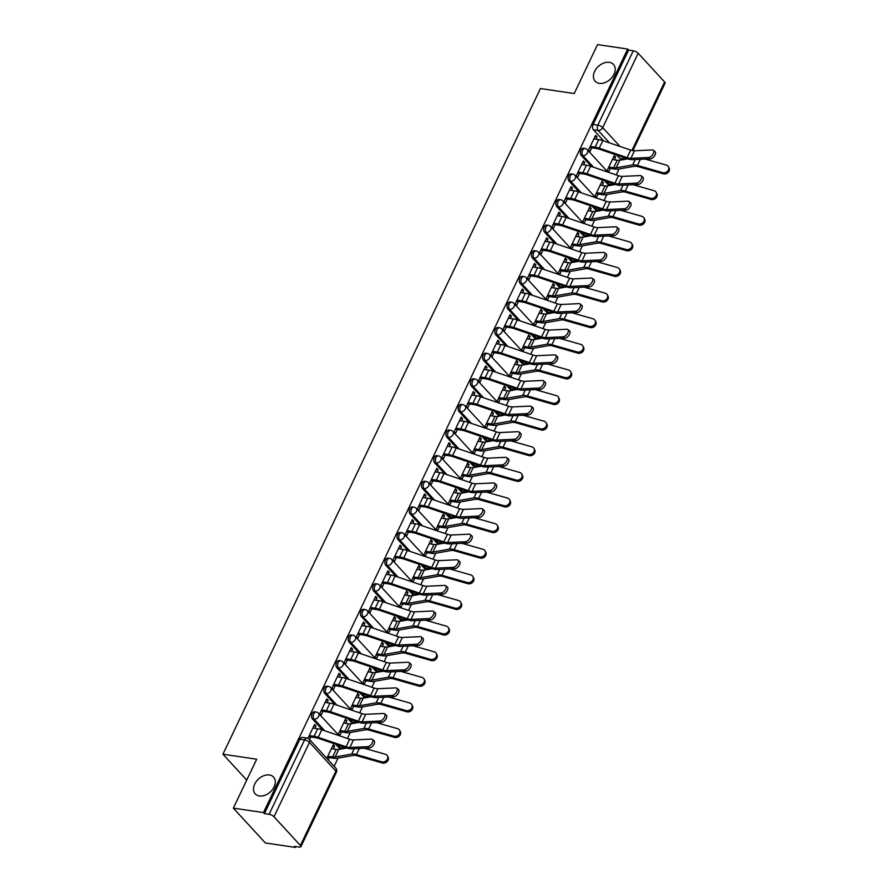 <?xml version="1.0" encoding="UTF-8"?>
<svg xmlns="http://www.w3.org/2000/svg" width="892" height="892" viewBox="0 0 892 892"><rect width="100%" height="100%" fill="white"/><g stroke="black" fill="none" stroke-linecap="round" stroke-linejoin="round"><path stroke-width="1.34" d="M269.429 774.97A12.432 8.764 137.4 0 1 273.565 777.066A12.432 8.764 137.4 0 1 272.495 789.554A12.432 8.764 137.4 0 1 259.405 795.987A12.432 8.764 137.4 0 1 255.257 793.902A12.432 8.764 137.4 0 1 256.339 781.403A12.432 8.764 137.4 0 1 269.429 774.97M609.336 62.34A12.432 8.764 137.4 0 1 613.473 64.425A12.432 8.764 137.4 0 1 612.403 76.924A12.432 8.764 137.4 0 1 599.312 83.357A12.432 8.764 137.4 0 1 595.165 81.261A12.432 8.764 137.4 0 1 596.246 68.773A12.432 8.764 137.4 0 1 609.336 62.34M314.542 711.794A3.891 2.397 98.4 0 0 312.111 713.6A3.891 2.397 98.4 0 0 312.412 718.919L314.073 719.164A3.891 2.397 -81.6 0 1 313.772 713.845A3.891 2.397 -81.6 0 1 316.214 712.039L314.542 711.794M326.762 686.171A3.891 2.397 98.4 0 0 324.331 687.988A3.891 2.397 98.4 0 0 324.621 693.307L326.294 693.552A3.891 2.397 -81.6 0 1 325.993 688.234A3.891 2.397 -81.6 0 1 328.423 686.416L326.762 686.171M338.982 660.559A3.891 2.397 98.4 0 0 336.54 662.377A3.891 2.397 98.4 0 0 336.841 667.684L338.514 667.93A3.891 2.397 -81.6 0 1 338.213 662.622A3.891 2.397 -81.6 0 1 340.644 660.805L338.982 660.559M351.192 634.948A3.891 2.397 98.4 0 0 348.761 636.754A3.891 2.397 98.4 0 0 349.062 642.073L350.723 642.318A3.891 2.397 -81.6 0 1 350.422 636.999A3.891 2.397 -81.6 0 1 352.864 635.193L351.192 634.948M363.412 609.325A3.891 2.397 98.4 0 0 360.981 611.143A3.891 2.397 98.4 0 0 361.282 616.461L362.944 616.707A3.891 2.397 -81.6 0 1 362.643 611.388A3.891 2.397 -81.6 0 1 365.084 609.571L363.412 609.325M375.632 583.714A3.891 2.397 98.4 0 0 373.202 585.531A3.891 2.397 98.4 0 0 373.503 590.838L375.164 591.084A3.891 2.397 -81.6 0 1 374.863 585.776A3.891 2.397 -81.6 0 1 377.294 583.959L375.632 583.714M387.853 558.102A3.891 2.397 98.4 0 0 385.411 559.908A3.891 2.397 98.4 0 0 385.712 565.227L387.384 565.472A3.891 2.397 -81.6 0 1 387.083 560.154A3.891 2.397 -81.6 0 1 389.514 558.347L387.853 558.102M400.073 532.479A3.891 2.397 98.4 0 0 397.631 534.297A3.891 2.397 98.4 0 0 397.932 539.615L399.605 539.861A3.891 2.397 -81.6 0 1 399.304 534.542A3.891 2.397 -81.6 0 1 401.735 532.725L400.073 532.479M412.282 506.868A3.891 2.397 98.4 0 0 409.852 508.685A3.891 2.397 98.4 0 0 410.153 513.993L411.814 514.238A3.891 2.397 -81.6 0 1 411.513 508.931A3.891 2.397 -81.6 0 1 413.955 507.113L412.282 506.868M424.503 481.245A3.891 2.397 98.4 0 0 422.072 483.063A3.891 2.397 98.4 0 0 422.373 488.381L424.035 488.626A3.891 2.397 -81.6 0 1 423.733 483.308A3.891 2.397 -81.6 0 1 426.175 481.502L424.503 481.245M436.723 455.634A3.891 2.397 98.4 0 0 434.293 457.451A3.891 2.397 98.4 0 0 434.582 462.77L436.255 463.015A3.891 2.397 -81.6 0 1 435.954 457.696A3.891 2.397 -81.6 0 1 438.385 455.879L436.723 455.634M448.944 430.022A3.891 2.397 98.4 0 0 446.502 431.839A3.891 2.397 98.4 0 0 446.803 437.147L448.475 437.392A3.891 2.397 -81.6 0 1 448.174 432.085A3.891 2.397 -81.6 0 1 450.605 430.267L448.944 430.022M461.153 404.399A3.891 2.397 98.4 0 0 458.722 406.217A3.891 2.397 98.4 0 0 459.023 411.535L460.685 411.781A3.891 2.397 -81.6 0 1 460.383 406.462A3.891 2.397 -81.6 0 1 462.825 404.656L461.153 404.399M473.373 378.788A3.891 2.397 98.4 0 0 470.943 380.605A3.891 2.397 98.4 0 0 471.244 385.913L472.905 386.169A3.891 2.397 -81.6 0 1 472.604 380.851A3.891 2.397 -81.6 0 1 475.046 379.033L473.373 378.788M485.594 353.176A3.891 2.397 98.4 0 0 483.163 354.994A3.891 2.397 98.4 0 0 483.464 360.301L485.125 360.546A3.891 2.397 -81.6 0 1 484.824 355.239A3.891 2.397 -81.6 0 1 487.255 353.422L485.594 353.176M497.814 327.554A3.891 2.397 98.4 0 0 495.372 329.371A3.891 2.397 98.4 0 0 495.673 334.69L497.346 334.935A3.891 2.397 -81.6 0 1 497.045 329.616A3.891 2.397 -81.6 0 1 499.475 327.799L497.814 327.554M510.034 301.942A3.891 2.397 98.4 0 0 507.593 303.759A3.891 2.397 98.4 0 0 507.894 309.067L509.566 309.323A3.891 2.397 -81.6 0 1 509.265 304.005A3.891 2.397 -81.6 0 1 511.696 302.187L510.034 301.942M522.244 276.33A3.891 2.397 98.4 0 0 519.813 278.148A3.891 2.397 98.4 0 0 520.114 283.455L521.775 283.701A3.891 2.397 -81.6 0 1 521.474 278.393A3.891 2.397 -81.6 0 1 523.916 276.576L522.244 276.33M534.464 250.708A3.891 2.397 98.4 0 0 532.033 252.525A3.891 2.397 98.4 0 0 532.334 257.844L533.996 258.089A3.891 2.397 -81.6 0 1 533.695 252.77A3.891 2.397 -81.6 0 1 536.125 250.953L534.464 250.708M546.684 225.096A3.891 2.397 98.4 0 0 544.254 226.914A3.891 2.397 98.4 0 0 544.544 232.221L546.216 232.466A3.891 2.397 -81.6 0 1 545.915 227.159A3.891 2.397 -81.6 0 1 548.346 225.341L546.684 225.096M558.905 199.485A3.891 2.397 98.4 0 0 556.463 201.291A3.891 2.397 98.4 0 0 556.764 206.609L558.437 206.855A3.891 2.397 -81.6 0 1 558.136 201.547A3.891 2.397 -81.6 0 1 560.566 199.73L558.905 199.485M571.114 173.862A3.891 2.397 98.4 0 0 568.683 175.679A3.891 2.397 98.4 0 0 568.985 180.998L570.646 181.243A3.891 2.397 -81.6 0 1 570.345 175.925A3.891 2.397 -81.6 0 1 572.787 174.107L571.114 173.862M583.335 148.25A3.891 2.397 98.4 0 0 580.904 150.068A3.891 2.397 98.4 0 0 581.205 155.375L582.866 155.621A3.891 2.397 -81.6 0 1 582.565 150.313A3.891 2.397 -81.6 0 1 585.007 148.496L583.335 148.25M233.347 808.141L256.695 759.203L222.933 754.219L540.44 88.542L574.203 93.537L597.54 44.6L627.667 49.049L263.475 812.59L233.347 808.141L265.37 842.951L295.497 847.4L295.888 846.586M334.166 766.328L338.079 758.111M347.445 738.476L350.3 732.499M359.666 712.853L362.52 706.888M371.886 687.241L374.729 681.265M384.106 661.63L386.95 655.653M396.327 636.007L399.17 630.042M408.536 610.396L411.39 604.419M420.756 584.784L423.611 578.808M432.977 559.161L435.82 553.196M445.197 533.55L448.04 527.573M457.406 507.938L460.261 501.962M469.627 482.316L472.481 476.35M481.847 456.704L484.69 450.728M494.068 431.092L496.911 425.116M506.288 405.47L509.131 399.505M518.497 379.858L521.352 373.882M530.718 354.247L533.572 348.27M542.938 328.624L545.781 322.659M555.159 303.012L558.002 297.036M567.368 277.39L570.222 271.424M579.588 251.778L582.443 245.802M591.809 226.167L594.652 220.19M604.029 200.544L606.872 194.579M616.249 174.932L619.093 168.956M295.497 847.4L294.561 846.385L299.255 847.077A3.891 1.371 -154.5 0 0 300.894 846.72A3.891 1.371 -154.5 0 0 300.414 845.493L274 816.771A3.891 1.371 -154.5 0 0 269.105 814.296L304.585 739.914A3.891 2.397 -81.6 0 1 307.015 738.097L302.321 737.405A3.891 2.397 -81.6 0 0 299.89 739.223L304.585 739.914A3.891 1.371 -154.5 0 1 309.479 742.389L274 816.771M263.475 812.59L264.411 813.604L269.105 814.296M624.021 159.523L620.832 159.044A3.891 2.397 -81.6 0 1 619.84 158.486L616.718 155.096M603.672 140.914L593.425 129.764L598.108 130.455A3.891 2.397 -81.6 0 1 597.818 125.148L633.298 50.766A3.891 1.371 25.5 0 1 638.181 53.241L664.607 81.964A3.891 1.371 25.5 0 1 665.086 83.19L632.907 150.648M633.298 50.766L628.604 50.063L627.667 49.049M595.878 139.174L596.971 136.866L595.577 135.35L588.53 150.124L589.924 151.651L591.764 147.793M614.387 159.802L615.647 157.17L614.242 155.643L607.196 170.428L608.6 171.944L610.284 168.421M602.167 185.413L603.427 182.782L601.442 182.492M603.427 182.782L602.022 181.266L594.975 196.039L596.38 197.567L598.064 194.032M583.658 164.786L584.762 162.489L582.777 162.199M584.762 162.489L583.357 160.961L576.31 175.746L577.715 177.263L579.555 173.405M589.958 211.036L591.206 208.405L589.222 208.104M591.206 208.405L589.813 206.877L582.755 221.662L584.16 223.178L585.843 219.644M571.438 190.409L572.541 188.1L570.557 187.811M572.541 188.1L571.136 186.584L564.09 201.358L565.495 202.885L567.334 199.028M577.737 236.648L578.986 234.016L577.001 233.726M578.986 234.016L577.592 232.5L570.545 247.274L571.939 248.79L573.623 245.267M559.228 216.02L560.321 213.723L558.336 213.422M560.321 213.723L558.927 212.196L551.869 226.969L553.274 228.497L555.114 224.639M565.517 262.259L566.777 259.628L564.792 259.338M566.777 259.628L565.372 258.111L558.325 272.885L559.719 274.413L561.403 270.878M547.008 241.632L548.101 239.335L546.116 239.045M548.101 239.335L546.707 237.807L539.66 252.592L541.054 254.108L542.894 250.251M553.296 287.882L554.556 285.25L552.572 284.949M554.556 285.25L553.152 283.723L546.105 298.508L547.51 300.024L549.193 296.501M534.787 267.254L535.891 264.946L533.895 264.656M535.891 264.946L534.486 263.43L527.44 278.204L528.833 279.731L530.673 275.873M541.087 313.493L542.336 310.862L540.351 310.572M542.336 310.862L540.942 309.346L533.884 324.119L535.289 325.636L536.973 322.112M522.567 292.866L523.671 290.569L521.686 290.268M523.671 290.569L522.266 289.041L515.219 303.815L516.624 305.343L518.464 301.485M528.867 339.105L530.116 336.474L528.131 336.184M530.116 336.474L528.722 334.957L521.675 349.731L523.069 351.258L524.752 347.724M510.358 318.477L511.45 316.181L509.466 315.891M511.45 316.181L510.046 314.653L502.999 329.438L504.404 330.954L506.243 327.096M516.646 364.728L517.906 362.096L515.91 361.795M517.906 362.096L516.501 360.569L509.455 375.354L510.848 376.87L512.532 373.347M498.137 344.1L499.23 341.792L497.245 341.502M499.23 341.792L497.836 340.276L490.79 355.049L492.183 356.577L494.023 352.719M504.426 390.339L505.686 387.708L503.701 387.418M505.686 387.708L504.281 386.191L497.234 400.965L498.639 402.482L500.323 398.958M485.917 369.712L487.01 367.415L485.025 367.114M487.01 367.415L485.616 365.887L478.569 380.661L479.963 382.189L481.803 378.331M492.206 415.951L493.466 413.319L491.481 413.029M493.466 413.319L492.061 411.803L485.014 426.577L486.419 428.104L488.102 424.57M473.697 395.323L474.8 393.026L472.816 392.736M474.8 393.026L473.396 391.499L466.349 406.284L467.754 407.8L469.593 403.942M479.996 441.573L481.245 438.942L479.26 438.641M481.245 438.942L479.851 437.415L472.793 452.199L474.198 453.716L475.882 450.192M461.476 420.946L462.58 418.638L460.595 418.348M462.58 418.638L461.175 417.122L454.128 431.895L455.533 433.423L457.373 429.565M467.776 467.185L469.025 464.554L467.04 464.264M469.025 464.554L467.631 463.037L460.584 477.811L461.978 479.338L463.662 475.804M449.267 446.558L450.36 444.261L448.375 443.96M450.36 444.261L448.966 442.733L441.908 457.507L443.313 459.034L445.153 455.176M455.556 492.797L456.815 490.165L454.831 489.875M456.815 490.165L455.411 488.649L448.364 503.423L449.758 504.95L451.441 501.416M437.047 472.169L438.139 469.872L436.155 469.582M438.139 469.872L436.745 468.345L429.699 483.13L431.092 484.646L432.932 480.788M443.335 518.419L444.595 515.788L442.61 515.498M444.595 515.788L443.19 514.26L436.143 529.045L437.548 530.562L439.232 527.038M424.826 497.792L425.93 495.484L423.934 495.194M425.93 495.484L424.525 493.967L417.478 508.741L418.872 510.269L420.712 506.411M431.126 544.031L432.375 541.399L430.39 541.11M432.375 541.399L430.981 539.883L423.923 554.657L425.328 556.184L427.012 552.65M412.606 523.403L413.71 521.106L411.725 520.805M413.71 521.106L412.305 519.579L405.258 534.364L406.663 535.88L408.503 532.022M418.905 569.642L420.154 567.022L418.17 566.721M420.154 567.022L418.761 565.495L411.714 580.268L413.108 581.796L414.791 578.261M400.397 549.015L401.489 546.718L399.505 546.428M401.489 546.718L400.084 545.19L393.038 559.975L394.442 561.492L396.282 557.634M406.685 595.265L407.945 592.634L405.949 592.344M407.945 592.634L406.54 591.106L399.493 605.891L400.887 607.407L402.571 603.884M388.176 574.638L389.269 572.329L387.284 572.04M389.269 572.329L387.875 570.813L380.828 585.587L382.222 587.114L384.062 583.257M394.465 620.877L395.725 618.245L393.74 617.955M395.725 618.245L394.32 616.729L387.273 631.503L388.678 633.03L390.362 629.496M375.956 600.249L377.048 597.952L375.064 597.651M377.048 597.952L375.655 596.425L368.608 611.21L370.002 612.726L371.841 608.868M382.255 646.488L383.504 643.868L381.52 643.567M383.504 643.868L382.099 642.34L375.053 657.114L376.457 658.642L378.141 655.107M363.735 625.861L364.839 623.564L362.854 623.274M364.839 623.564L363.434 622.047L356.387 636.821L357.792 638.337L359.632 634.48M370.035 672.111L371.284 669.479L369.299 669.19M371.284 669.479L369.89 667.952L362.832 682.737L364.237 684.253L365.921 680.73M351.515 651.483L352.619 649.175L350.634 648.885M352.619 649.175L351.214 647.659L344.167 662.433L345.572 663.96L347.412 660.102M357.815 697.722L359.063 695.091L357.079 694.801M359.063 695.091L357.67 693.575L350.623 708.348L352.017 709.876L353.7 706.341M339.306 677.095L340.398 674.798L338.414 674.497M340.398 674.798L339.005 673.27L331.947 688.055L333.352 689.572L335.191 685.714M345.594 723.334L346.854 720.714L344.87 720.413M346.854 720.714L345.449 719.186L338.402 733.96L339.796 735.487L341.48 731.953M327.085 702.706L328.178 700.41L326.193 700.12M328.178 700.41L326.784 698.893L319.737 713.667L321.131 715.183L322.971 711.325M333.374 748.957L334.634 746.325L332.649 746.035M334.634 746.325L333.229 744.798L326.784 758.312M314.865 728.329L315.969 726.021L313.973 725.731M315.969 726.021L314.564 724.505L307.952 738.364M338.826 747.641L340.488 747.886A3.891 2.397 -81.6 0 0 341.491 748.444L339.819 748.198A3.891 2.397 98.4 0 1 338.826 747.641L335.704 744.24M322.659 730.057L312.412 718.919M351.047 722.029L352.708 722.275A3.891 2.397 -81.6 0 0 353.7 722.832L352.039 722.587A3.891 2.397 98.4 0 1 351.047 722.029L347.925 718.629M334.879 704.446L324.621 693.307M363.256 696.407L364.928 696.652A3.891 2.397 -81.6 0 0 365.921 697.221L364.259 696.975A3.891 2.397 98.4 0 1 363.256 696.407L360.134 693.017M347.1 678.834L336.841 667.684M375.476 670.795L377.149 671.04A3.891 2.397 -81.6 0 0 378.141 671.598L376.48 671.353A3.891 2.397 98.4 0 1 375.476 670.795L372.354 667.394M359.309 653.212L349.062 642.073M387.697 645.184L389.358 645.429A3.891 2.397 -81.6 0 0 390.362 645.986L388.689 645.741A3.891 2.397 98.4 0 1 387.697 645.184L384.575 641.783M371.529 627.6L361.282 616.461M399.917 619.561L401.578 619.806A3.891 2.397 -81.6 0 0 402.582 620.375L400.909 620.13A3.891 2.397 98.4 0 1 399.917 619.561L396.795 616.171M383.75 601.988L373.503 590.838M412.126 593.949L413.799 594.195A3.891 2.397 -81.6 0 0 414.791 594.752L413.13 594.507A3.891 2.397 98.4 0 1 412.126 593.949L409.004 590.549M395.97 576.366L385.712 565.227M424.347 568.338L426.019 568.583A3.891 2.397 -81.6 0 0 427.012 569.141L425.35 568.895A3.891 2.397 98.4 0 1 424.347 568.338L421.225 564.937M408.179 550.754L397.932 539.615M436.567 542.715L438.228 542.96A3.891 2.397 -81.6 0 0 439.232 543.529L437.571 543.284A3.891 2.397 98.4 0 1 436.567 542.715L433.445 539.326M420.4 525.143L410.153 513.993M448.788 517.104L450.449 517.349A3.891 2.397 -81.6 0 0 451.452 517.906L449.78 517.661A3.891 2.397 98.4 0 1 448.788 517.104L445.666 513.703M432.62 499.52L422.373 488.381M461.008 491.492L462.669 491.737A3.891 2.397 -81.6 0 0 463.662 492.295L462 492.05A3.891 2.397 98.4 0 1 461.008 491.492L457.886 488.091M444.84 473.908L434.582 462.77M473.217 465.869L474.89 466.115A3.891 2.397 -81.6 0 0 475.882 466.683L474.221 466.427A3.891 2.397 98.4 0 1 473.217 465.869L470.095 462.48M457.061 448.297L446.803 437.147M485.438 440.258L487.11 440.503A3.891 2.397 -81.6 0 0 488.102 441.061L486.441 440.815A3.891 2.397 98.4 0 1 485.438 440.258L482.316 436.857M469.27 422.674L459.023 411.535M497.658 414.635L499.319 414.892A3.891 2.397 -81.6 0 0 500.323 415.449L498.65 415.204A3.891 2.397 98.4 0 1 497.658 414.635L494.536 411.245M481.49 397.063L471.244 385.913M509.878 389.023L511.54 389.269A3.891 2.397 -81.6 0 0 512.543 389.837L510.871 389.581A3.891 2.397 98.4 0 1 509.878 389.023L506.756 385.634M493.711 371.451L483.464 360.301M522.088 363.412L523.76 363.657A3.891 2.397 -81.6 0 0 524.752 364.215L523.091 363.969A3.891 2.397 98.4 0 1 522.088 363.412L518.966 360.011M505.931 345.828L495.673 334.69M534.308 337.789L535.981 338.046A3.891 2.397 -81.6 0 0 536.973 338.603L535.312 338.358A3.891 2.397 98.4 0 1 534.308 337.789L531.186 334.4M518.14 320.217L507.894 309.067M546.528 312.178L548.19 312.423A3.891 2.397 -81.6 0 0 549.193 312.981L547.532 312.735A3.891 2.397 98.4 0 1 546.528 312.178L543.406 308.788M530.361 294.605L520.114 283.455M558.749 286.566L560.41 286.811A3.891 2.397 -81.6 0 0 561.414 287.369L559.741 287.124A3.891 2.397 98.4 0 1 558.749 286.566L555.627 283.165M542.581 268.983L532.334 257.844M570.969 260.943L572.631 261.189A3.891 2.397 -81.6 0 0 573.623 261.757L571.962 261.512A3.891 2.397 98.4 0 1 570.969 260.943L567.847 257.554M554.802 243.371L544.544 232.221M583.178 235.332L584.851 235.577A3.891 2.397 -81.6 0 0 585.843 236.135L584.182 235.889A3.891 2.397 98.4 0 1 583.178 235.332L580.056 231.942M567.022 217.76L556.764 206.609M595.399 209.72L597.06 209.966A3.891 2.397 -81.6 0 0 598.064 210.523L596.402 210.278A3.891 2.397 98.4 0 1 595.399 209.72L592.277 206.32M579.231 192.137L568.985 180.998M607.619 184.098L609.281 184.343A3.891 2.397 -81.6 0 0 610.284 184.912L608.612 184.666A3.891 2.397 98.4 0 1 607.619 184.098L604.497 180.708M591.452 166.525L581.205 155.375M246.727 780.087L222.933 754.219M615.647 157.17L613.663 156.88M596.971 136.866L594.986 136.576M328.189 759.839L329.271 757.576M264.411 813.604L299.89 739.223M628.604 50.063L593.124 124.445A3.891 2.397 98.4 0 0 593.425 129.764M309.524 739.535L310.75 736.948M648.763 157.494A4.471 2.297 -51.5 0 0 652.911 154.394A4.471 2.297 -51.5 0 0 653.357 150.224A4.471 2.297 -51.5 0 0 652.364 149.945L634.491 150.77L630.889 158.319L648.763 157.494L650.458 158.843A4.471 2.297 128.5 0 0 654.605 155.743A4.471 2.297 128.5 0 0 655.051 151.573L653.357 150.224M589.779 147.492L596.324 148.462A9.712 3.412 25.5 0 1 599.591 149.276L627.466 158.743A9.712 3.412 -154.5 0 0 632.584 159.668L650.458 158.843M590.292 146.433L595.12 147.147A12.243 4.304 25.5 0 1 599.223 148.172L627.109 157.628A7.192 2.531 -154.5 0 0 630.889 158.319M593.894 138.884L598.722 139.598A12.243 4.304 25.5 0 1 602.825 140.624L630.711 150.079A7.192 2.531 -154.5 0 0 634.491 150.77M668.42 166.748L669.067 167.941A4.471 3.769 151.7 0 1 668.186 172.424A4.471 3.769 151.7 0 1 663.336 173.828L662.689 172.635A4.471 3.769 -28.3 0 0 667.539 171.231A4.471 3.769 -28.3 0 0 668.42 166.748A4.471 3.769 -28.3 0 0 666.291 165.087L645.239 159.088M608.801 167.06L613.629 167.774A9.712 3.412 -154.5 0 0 616.171 167.819L632.696 164.92A9.712 3.412 25.5 0 1 637.434 165.444L662.689 172.635M612.403 159.512L617.231 160.214A9.712 3.412 -154.5 0 0 619.773 160.259L627.812 158.854M608.288 168.12L614.844 169.09A12.243 4.304 -154.5 0 0 618.044 169.145L634.569 166.246A7.192 2.531 25.5 0 1 638.07 166.637L663.336 173.828M636.553 183.116A4.471 2.297 -51.5 0 0 640.69 180.006A4.471 2.297 -51.5 0 0 641.136 175.835A4.471 2.297 -51.5 0 0 640.155 175.557L622.27 176.382L618.669 183.942L636.553 183.116L638.248 184.466A4.471 2.297 128.5 0 0 642.385 181.355A4.471 2.297 128.5 0 0 642.831 177.185L641.136 175.835M577.559 173.115L584.115 174.085A9.712 3.412 25.5 0 1 587.371 174.899L615.257 184.354A9.712 3.412 -154.5 0 0 620.364 185.291L638.248 184.466M578.072 172.044L582.9 172.758A12.243 4.304 25.5 0 1 587.003 173.795L614.889 183.25A7.192 2.531 -154.5 0 0 618.669 183.942M581.673 164.496L586.501 165.21A12.243 4.304 25.5 0 1 590.604 166.235L618.49 175.691A7.192 2.531 -154.5 0 0 622.27 176.382M624.333 208.728A4.471 2.297 -51.5 0 0 628.47 205.617A4.471 2.297 -51.5 0 0 628.916 201.458A4.471 2.297 -51.5 0 0 627.935 201.179L610.05 202.005L606.448 209.553L624.333 208.728L626.028 210.077A4.471 2.297 128.5 0 0 630.165 206.966A4.471 2.297 128.5 0 0 630.611 202.807L628.916 201.458M565.35 198.726L571.895 199.696A9.712 3.412 25.5 0 1 575.15 200.51L603.037 209.966A9.712 3.412 -154.5 0 0 608.143 210.902L626.028 210.077M565.851 197.667L570.679 198.381A12.243 4.304 25.5 0 1 574.783 199.407L602.669 208.862A7.192 2.531 -154.5 0 0 606.448 209.553M569.453 190.107L574.281 190.821A12.243 4.304 25.5 0 1 578.384 191.847L606.27 201.313A7.192 2.531 -154.5 0 0 610.05 202.005M656.2 192.36L656.846 193.553A4.471 3.769 151.7 0 1 655.966 198.046A4.471 3.769 151.7 0 1 651.115 199.451L650.469 198.258A4.471 3.769 -28.3 0 0 655.319 196.853A4.471 3.769 -28.3 0 0 656.2 192.36A4.471 3.769 -28.3 0 0 654.07 190.698L633.019 184.7M596.581 192.672L601.409 193.386A9.712 3.412 -154.5 0 0 603.951 193.43L620.475 190.531A9.712 3.412 25.5 0 1 625.214 191.055L650.469 198.258M600.182 185.123L605.01 185.837A9.712 3.412 -154.5 0 0 607.552 185.882L615.591 184.466M596.079 193.742L602.624 194.712A12.243 4.304 -154.5 0 0 605.824 194.757L622.348 191.869A7.192 2.531 25.5 0 1 625.861 192.248L651.115 199.451M643.991 217.971L644.626 219.164A4.471 3.769 151.7 0 1 643.745 223.658A4.471 3.769 151.7 0 1 638.895 225.063L638.248 223.87A4.471 3.769 -28.3 0 0 643.11 222.465A4.471 3.769 -28.3 0 0 643.991 217.971A4.471 3.769 -28.3 0 0 641.85 216.321L620.81 210.322M584.36 218.295L589.188 219.008A9.712 3.412 -154.5 0 0 591.731 219.042L608.255 216.154A9.712 3.412 25.5 0 1 612.994 216.678L638.248 223.87M587.973 210.735L592.79 211.449A9.712 3.412 -154.5 0 0 595.343 211.493L603.371 210.088M583.859 219.354L590.404 220.324A12.243 4.304 -154.5 0 0 593.615 220.38L610.128 217.481A7.192 2.531 25.5 0 1 613.64 217.871L638.895 225.063M612.113 234.351A4.471 2.297 -51.5 0 0 616.261 231.24A4.471 2.297 -51.5 0 0 616.695 227.07A4.471 2.297 -51.5 0 0 615.714 226.791L597.83 227.616L594.228 235.165L612.113 234.351L613.808 235.7A4.471 2.297 128.5 0 0 617.955 232.589A4.471 2.297 128.5 0 0 618.39 228.419L616.695 227.07M553.129 224.349L559.674 225.308A9.712 3.412 25.5 0 1 562.93 226.133L590.816 235.588A9.712 3.412 -154.5 0 0 595.923 236.514L613.808 235.7M553.631 223.279L558.459 223.992A12.243 4.304 25.5 0 1 562.562 225.018L590.448 234.484A7.192 2.531 -154.5 0 0 594.228 235.165M557.244 215.73L562.06 216.444A12.243 4.304 25.5 0 1 566.164 217.47L594.05 226.925A7.192 2.531 -154.5 0 0 597.83 227.616M599.892 259.962A4.471 2.297 -51.5 0 0 604.04 256.851A4.471 2.297 -51.5 0 0 604.475 252.681A4.471 2.297 -51.5 0 0 603.494 252.403L585.62 253.228L582.019 260.787L599.892 259.962L601.587 261.311A4.471 2.297 128.5 0 0 605.735 258.201A4.471 2.297 128.5 0 0 606.17 254.03L604.475 252.681M540.909 249.961L547.454 250.931A9.712 3.412 25.5 0 1 550.71 251.745L578.596 261.2A9.712 3.412 -154.5 0 0 583.714 262.137L601.587 261.311M541.422 248.89L546.238 249.604A12.243 4.304 25.5 0 1 550.353 250.641L578.228 260.096A7.192 2.531 -154.5 0 0 582.019 260.787M545.023 241.342L549.851 242.055A12.243 4.304 25.5 0 1 553.954 243.081L581.84 252.536A7.192 2.531 -154.5 0 0 585.62 253.228M587.672 285.574A4.471 2.297 -51.5 0 0 591.82 282.463A4.471 2.297 -51.5 0 0 592.266 278.304A4.471 2.297 -51.5 0 0 591.284 278.025L573.4 278.85L569.798 286.399L587.672 285.574L589.367 286.923A4.471 2.297 128.5 0 0 593.514 283.812A4.471 2.297 128.5 0 0 593.961 279.653L592.266 278.304M528.688 275.572L535.233 276.542A9.712 3.412 25.5 0 1 538.5 277.356L566.387 286.811A9.712 3.412 -154.5 0 0 571.493 287.748L589.367 286.923M529.201 274.513L534.029 275.227A12.243 4.304 25.5 0 1 538.132 276.252L566.019 285.708A7.192 2.531 -154.5 0 0 569.798 286.399M532.803 266.953L537.631 267.667A12.243 4.304 25.5 0 1 541.734 268.693L569.62 278.159A7.192 2.531 -154.5 0 0 573.4 278.85M631.77 243.594L632.417 244.787A4.471 3.769 151.7 0 1 631.525 249.269A4.471 3.769 151.7 0 1 626.675 250.685L626.028 249.481A4.471 3.769 -28.3 0 0 630.889 248.076A4.471 3.769 -28.3 0 0 631.77 243.594A4.471 3.769 -28.3 0 0 629.641 241.933L608.589 235.934M572.151 243.906L576.968 244.62A9.712 3.412 -154.5 0 0 579.521 244.664L596.046 241.765A9.712 3.412 25.5 0 1 600.773 242.29L626.028 249.481M575.753 236.358L580.581 237.071A9.712 3.412 -154.5 0 0 583.123 237.105L591.162 235.7M571.638 244.977L578.183 245.936A12.243 4.304 -154.5 0 0 581.394 245.991L597.919 243.092A7.192 2.531 25.5 0 1 601.42 243.483L626.675 250.685M619.55 269.206L620.196 270.399A4.471 3.769 151.7 0 1 619.316 274.892A4.471 3.769 151.7 0 1 614.454 276.297L613.819 275.104A4.471 3.769 -28.3 0 0 618.669 273.699A4.471 3.769 -28.3 0 0 619.55 269.206A4.471 3.769 -28.3 0 0 617.42 267.544L596.369 261.546M559.931 269.518L564.759 270.231A9.712 3.412 -154.5 0 0 567.301 270.276L583.825 267.377A9.712 3.412 25.5 0 1 588.564 267.901L613.819 275.104M563.532 261.969L568.36 262.683A9.712 3.412 -154.5 0 0 570.902 262.727L578.941 261.311M559.418 270.588L565.963 271.558A12.243 4.304 -154.5 0 0 569.174 271.603L585.698 268.715A7.192 2.531 25.5 0 1 589.199 269.094L614.454 276.297M607.329 294.817L607.976 296.01A4.471 3.769 151.7 0 1 607.095 300.504A4.471 3.769 151.7 0 1 602.245 301.909L601.598 300.715A4.471 3.769 -28.3 0 0 606.448 299.311A4.471 3.769 -28.3 0 0 607.329 294.817A4.471 3.769 -28.3 0 0 605.2 293.167L584.149 287.168M547.71 295.14L552.538 295.854A9.712 3.412 -154.5 0 0 555.08 295.888L571.605 293A9.712 3.412 25.5 0 1 576.343 293.524L601.598 300.715M551.312 287.581L556.14 288.294A9.712 3.412 -154.5 0 0 558.682 288.339L566.721 286.934M547.209 296.2L553.754 297.17A12.243 4.304 -154.5 0 0 556.954 297.226L573.478 294.327A7.192 2.531 25.5 0 1 576.99 294.717L602.245 301.909M575.463 311.197A4.471 2.297 -51.5 0 0 579.599 308.086A4.471 2.297 -51.5 0 0 580.045 303.916A4.471 2.297 -51.5 0 0 579.064 303.637L561.179 304.462L557.578 312.01L575.463 311.197L577.157 312.546A4.471 2.297 128.5 0 0 581.294 309.435A4.471 2.297 128.5 0 0 581.74 305.265L580.045 303.916M516.479 301.195L523.024 302.154A9.712 3.412 25.5 0 1 526.28 302.979L554.166 312.434A9.712 3.412 -154.5 0 0 559.273 313.36L577.157 312.546M516.981 300.125L521.809 300.838A12.243 4.304 25.5 0 1 525.912 301.864L553.798 311.33A7.192 2.531 -154.5 0 0 557.578 312.01M520.582 292.576L525.41 293.29A12.243 4.304 25.5 0 1 529.514 294.315L557.4 303.771A7.192 2.531 -154.5 0 0 561.179 304.462M595.12 320.44L595.756 321.633A4.471 3.769 151.7 0 1 594.875 326.115A4.471 3.769 151.7 0 1 590.025 327.531L589.378 326.327A4.471 3.769 -28.3 0 0 594.228 324.922A4.471 3.769 -28.3 0 0 595.12 320.44A4.471 3.769 -28.3 0 0 592.979 318.778L571.928 312.78M535.49 320.752L540.318 321.466A9.712 3.412 -154.5 0 0 542.86 321.51L559.384 318.611A9.712 3.412 25.5 0 1 564.123 319.135L589.378 326.327M539.091 313.203L543.919 313.917A9.712 3.412 -154.5 0 0 546.462 313.951L554.501 312.546M534.988 321.822L541.533 322.781A12.243 4.304 -154.5 0 0 544.744 322.837L561.258 319.938A7.192 2.531 25.5 0 1 564.77 320.328L590.025 327.531M563.242 336.808A4.471 2.297 -51.5 0 0 567.39 333.697A4.471 2.297 -51.5 0 0 567.825 329.538A4.471 2.297 -51.5 0 0 566.844 329.248L548.959 330.073L545.358 337.633L563.242 336.808L564.937 338.157A4.471 2.297 128.5 0 0 569.085 335.046A4.471 2.297 128.5 0 0 569.52 330.887L567.825 329.538M504.259 326.807L510.804 327.777A9.712 3.412 25.5 0 1 514.06 328.59L541.946 338.046A9.712 3.412 -154.5 0 0 547.052 338.982L564.937 338.157M504.76 325.736L509.588 326.45A12.243 4.304 25.5 0 1 513.692 327.487L541.578 336.942A7.192 2.531 -154.5 0 0 545.358 337.633M508.362 318.188L513.19 318.901A12.243 4.304 25.5 0 1 517.293 319.927L545.179 329.382A7.192 2.531 -154.5 0 0 548.959 330.073M582.9 346.051L583.546 347.244A4.471 3.769 151.7 0 1 582.654 351.738A4.471 3.769 151.7 0 1 577.804 353.143L577.157 351.95A4.471 3.769 -28.3 0 0 582.019 350.545A4.471 3.769 -28.3 0 0 582.9 346.051A4.471 3.769 -28.3 0 0 580.759 344.39L559.719 338.391M523.281 346.364L528.097 347.077A9.712 3.412 -154.5 0 0 530.651 347.122L547.164 344.223A9.712 3.412 25.5 0 1 551.903 344.747L577.157 351.95M526.882 338.815L531.699 339.529A9.712 3.412 -154.5 0 0 534.252 339.573L542.28 338.157M522.768 347.434L529.313 348.404A12.243 4.304 -154.5 0 0 532.524 348.449L549.048 345.561A7.192 2.531 25.5 0 1 552.549 345.94L577.804 353.143M551.022 362.42A4.471 2.297 -51.5 0 0 555.17 359.309A4.471 2.297 -51.5 0 0 555.605 355.15A4.471 2.297 -51.5 0 0 554.623 354.871L536.75 355.696L533.137 363.245L551.022 362.42L552.717 363.769A4.471 2.297 128.5 0 0 556.864 360.658A4.471 2.297 128.5 0 0 557.299 356.499L555.605 355.15M492.038 352.418L498.583 353.388A9.712 3.412 25.5 0 1 501.839 354.202L529.725 363.668A9.712 3.412 -154.5 0 0 534.843 364.594L552.717 363.769M492.551 351.359L497.368 352.072A12.243 4.304 25.5 0 1 501.471 353.098L529.357 362.553A7.192 2.531 -154.5 0 0 533.137 363.245M496.153 343.799L500.969 344.513A12.243 4.304 25.5 0 1 505.084 345.55L532.959 355.005A7.192 2.531 -154.5 0 0 536.75 355.696M570.679 371.663L571.326 372.856A4.471 3.769 151.7 0 1 570.445 377.349A4.471 3.769 151.7 0 1 565.584 378.754L564.948 377.561A4.471 3.769 -28.3 0 0 569.798 376.156A4.471 3.769 -28.3 0 0 570.679 371.663A4.471 3.769 -28.3 0 0 568.55 370.013L547.498 364.014M511.06 371.986L515.888 372.7A9.712 3.412 -154.5 0 0 518.43 372.733L534.955 369.845A9.712 3.412 25.5 0 1 539.682 370.37L564.948 377.561M514.662 364.427L519.49 365.14A9.712 3.412 -154.5 0 0 522.032 365.185L530.071 363.78M510.547 373.046L517.092 374.016A12.243 4.304 -154.5 0 0 520.304 374.071L536.828 371.172A7.192 2.531 25.5 0 1 540.329 371.563L565.584 378.754M538.801 388.042A4.471 2.297 -51.5 0 0 542.949 384.931A4.471 2.297 -51.5 0 0 543.395 380.761A4.471 2.297 -51.5 0 0 542.403 380.483L524.529 381.308L520.928 388.856L538.801 388.042L540.496 389.391A4.471 2.297 128.5 0 0 544.644 386.281A4.471 2.297 128.5 0 0 545.09 382.111L543.395 380.761M479.818 378.041L486.363 379A9.712 3.412 25.5 0 1 489.63 379.825L517.505 389.28A9.712 3.412 -154.5 0 0 522.623 390.205L540.496 389.391M480.331 376.97L485.159 377.684A12.243 4.304 25.5 0 1 489.262 378.71L517.148 388.176A7.192 2.531 -154.5 0 0 520.928 388.856M483.932 369.422L488.76 370.135A12.243 4.304 25.5 0 1 492.863 371.161L520.75 380.616A7.192 2.531 -154.5 0 0 524.529 381.308M558.459 397.286L559.106 398.479A4.471 3.769 151.7 0 1 558.225 402.961A4.471 3.769 151.7 0 1 553.375 404.377L552.728 403.184A4.471 3.769 -28.3 0 0 557.578 401.768A4.471 3.769 -28.3 0 0 558.459 397.286A4.471 3.769 -28.3 0 0 556.329 395.624L535.278 389.626M498.84 397.598L503.668 398.311A9.712 3.412 -154.5 0 0 506.21 398.356L522.734 395.457A9.712 3.412 25.5 0 1 527.473 395.981L552.728 403.184M502.441 390.049L507.269 390.763A9.712 3.412 -154.5 0 0 509.811 390.796L517.851 389.391M498.327 398.668L504.883 399.627A12.243 4.304 -154.5 0 0 508.083 399.683L524.607 396.784A7.192 2.531 25.5 0 1 528.109 397.174L553.375 404.377M526.592 413.654A4.471 2.297 -51.5 0 0 530.729 410.543A4.471 2.297 -51.5 0 0 531.175 406.384A4.471 2.297 -51.5 0 0 530.194 406.094L512.309 406.919L508.708 414.479L526.592 413.654L528.287 415.003A4.471 2.297 128.5 0 0 532.424 411.892A4.471 2.297 128.5 0 0 532.87 407.733L531.175 406.384M467.598 403.652L474.154 404.622A9.712 3.412 25.5 0 1 477.41 405.436L505.296 414.892A9.712 3.412 -154.5 0 0 510.402 415.828L528.287 415.003M468.11 402.582L472.938 403.296A12.243 4.304 25.5 0 1 477.042 404.332L504.928 413.788A7.192 2.531 -154.5 0 0 508.708 414.479M471.712 395.033L476.54 395.747A12.243 4.304 25.5 0 1 480.643 396.773L508.529 406.239A7.192 2.531 -154.5 0 0 512.309 406.919M546.238 422.897L546.885 424.09A4.471 3.769 151.7 0 1 546.004 428.584A4.471 3.769 151.7 0 1 541.154 429.989L540.507 428.796A4.471 3.769 -28.3 0 0 545.358 427.391A4.471 3.769 -28.3 0 0 546.238 422.897A4.471 3.769 -28.3 0 0 544.109 421.236L523.058 415.237M486.619 423.209L491.447 423.923A9.712 3.412 -154.5 0 0 493.99 423.968L510.514 421.069A9.712 3.412 25.5 0 1 515.253 421.593L540.507 428.796M490.221 415.661L495.049 416.374A9.712 3.412 -154.5 0 0 497.591 416.419L505.63 415.003M486.118 424.28L492.663 425.25A12.243 4.304 -154.5 0 0 495.863 425.294L512.387 422.407A7.192 2.531 25.5 0 1 515.899 422.786L541.154 429.989M514.372 439.265A4.471 2.297 -51.5 0 0 518.508 436.155A4.471 2.297 -51.5 0 0 518.954 431.996A4.471 2.297 -51.5 0 0 517.973 431.717L500.089 432.542L496.487 440.09L514.372 439.265L516.067 440.615A4.471 2.297 128.5 0 0 520.203 437.504A4.471 2.297 128.5 0 0 520.649 433.345L518.954 431.996M455.388 429.264L461.933 430.234A9.712 3.412 25.5 0 1 465.189 431.048L493.075 440.514A9.712 3.412 -154.5 0 0 498.182 441.44L516.067 440.615M455.89 428.205L460.718 428.918A12.243 4.304 25.5 0 1 464.821 429.944L492.707 439.399A7.192 2.531 -154.5 0 0 496.487 440.09M459.492 420.645L464.319 421.358A12.243 4.304 25.5 0 1 468.423 422.395L496.309 431.851A7.192 2.531 -154.5 0 0 500.089 432.542M534.029 448.509L534.665 449.702A4.471 3.769 151.7 0 1 533.784 454.195A4.471 3.769 151.7 0 1 528.934 455.6L528.287 454.407A4.471 3.769 -28.3 0 0 533.148 453.002A4.471 3.769 -28.3 0 0 534.029 448.509A4.471 3.769 -28.3 0 0 531.888 446.859L510.848 440.86M474.399 448.832L479.227 449.546A9.712 3.412 -154.5 0 0 481.769 449.579L498.293 446.691A9.712 3.412 25.5 0 1 503.032 447.215L528.287 454.407M478.012 441.272L482.828 441.986A9.712 3.412 -154.5 0 0 485.382 442.031L493.41 440.626M473.897 449.891L480.442 450.861A12.243 4.304 -154.5 0 0 483.654 450.917L500.167 448.018A7.192 2.531 25.5 0 1 503.679 448.408L528.934 455.6M502.151 464.888A4.471 2.297 -51.5 0 0 506.299 461.777A4.471 2.297 -51.5 0 0 506.734 457.607A4.471 2.297 -51.5 0 0 505.753 457.328L487.868 458.153L484.267 465.702L502.151 464.888L503.846 466.237A4.471 2.297 128.5 0 0 507.994 463.126A4.471 2.297 128.5 0 0 508.429 458.956L506.734 457.607M443.168 454.887L449.713 455.845A9.712 3.412 25.5 0 1 452.969 456.671L480.855 466.126A9.712 3.412 -154.5 0 0 485.962 467.051L503.846 466.237M443.67 453.816L448.498 454.53A12.243 4.304 25.5 0 1 452.601 455.556L480.487 465.022A7.192 2.531 -154.5 0 0 484.267 465.702M447.282 446.268L452.099 446.981A12.243 4.304 25.5 0 1 456.202 448.007L484.088 457.462A7.192 2.531 -154.5 0 0 487.868 458.153M521.809 474.131L522.456 475.325A4.471 3.769 151.7 0 1 521.564 479.807A4.471 3.769 151.7 0 1 516.713 481.223L516.067 480.03A4.471 3.769 -28.3 0 0 520.928 478.614A4.471 3.769 -28.3 0 0 521.809 474.131A4.471 3.769 -28.3 0 0 519.679 472.47L498.628 466.471M462.19 474.444L467.007 475.157A9.712 3.412 -154.5 0 0 469.56 475.202L486.084 472.303A9.712 3.412 25.5 0 1 490.812 472.827L516.067 480.03M465.791 466.895L470.619 467.609A9.712 3.412 -154.5 0 0 473.161 467.642L481.201 466.237M461.677 475.514L468.222 476.473A12.243 4.304 -154.5 0 0 471.433 476.529L487.957 473.63A7.192 2.531 25.5 0 1 491.459 474.02L516.713 481.223M489.931 490.5A4.471 2.297 -51.5 0 0 494.079 487.389A4.471 2.297 -51.5 0 0 494.514 483.23A4.471 2.297 -51.5 0 0 493.532 482.951L475.659 483.765L472.058 491.325L489.931 490.5L491.626 491.849A4.471 2.297 128.5 0 0 495.774 488.738A4.471 2.297 128.5 0 0 496.208 484.579L494.514 483.23M430.947 480.498L437.493 481.468A9.712 3.412 25.5 0 1 440.748 482.282L468.635 491.737A9.712 3.412 -154.5 0 0 473.752 492.674L491.626 491.849M431.46 479.428L436.277 480.141A12.243 4.304 25.5 0 1 440.392 481.178L468.267 490.633A7.192 2.531 -154.5 0 0 472.058 491.325M435.062 471.879L439.89 472.593A12.243 4.304 25.5 0 1 443.993 473.619L471.879 483.085A7.192 2.531 -154.5 0 0 475.659 483.765M509.588 499.743L510.235 500.936A4.471 3.769 151.7 0 1 509.354 505.43A4.471 3.769 151.7 0 1 504.493 506.834L503.857 505.641A4.471 3.769 -28.3 0 0 508.708 504.236A4.471 3.769 -28.3 0 0 509.588 499.743A4.471 3.769 -28.3 0 0 507.459 498.082L486.408 492.083M449.969 500.055L454.797 500.769A9.712 3.412 -154.5 0 0 457.34 500.813L473.864 497.914A9.712 3.412 25.5 0 1 478.603 498.438L503.857 505.641M453.571 492.507L458.399 493.22A9.712 3.412 -154.5 0 0 460.941 493.265L468.98 491.849M449.457 501.126L456.013 502.096A12.243 4.304 -154.5 0 0 459.213 502.14L475.737 499.252A7.192 2.531 25.5 0 1 479.238 499.632L504.493 506.834M477.711 516.111A4.471 2.297 -51.5 0 0 481.858 513A4.471 2.297 -51.5 0 0 482.304 508.841A4.471 2.297 -51.5 0 0 481.323 508.563L463.439 509.388L459.837 516.936L477.711 516.111L479.405 517.46A4.471 2.297 128.5 0 0 483.553 514.35A4.471 2.297 128.5 0 0 483.999 510.191L482.304 508.841M418.727 506.11L425.272 507.08A9.712 3.412 25.5 0 1 428.539 507.894L456.425 517.36A9.712 3.412 -154.5 0 0 461.532 518.285L479.405 517.46M419.24 505.05L424.068 505.764A12.243 4.304 25.5 0 1 428.171 506.79L456.057 516.245A7.192 2.531 -154.5 0 0 459.837 516.936M422.841 497.491L427.669 498.204A12.243 4.304 25.5 0 1 431.773 499.241L459.659 508.696A7.192 2.531 -154.5 0 0 463.439 509.388M497.368 525.355L498.015 526.548A4.471 3.769 151.7 0 1 497.134 531.041A4.471 3.769 151.7 0 1 492.284 532.446L491.637 531.253A4.471 3.769 -28.3 0 0 496.487 529.848A4.471 3.769 -28.3 0 0 497.368 525.355A4.471 3.769 -28.3 0 0 495.238 523.704L474.187 517.706M437.749 525.678L442.577 526.392A9.712 3.412 -154.5 0 0 445.119 526.425L461.643 523.537A9.712 3.412 25.5 0 1 466.382 524.061L491.637 531.253M441.35 518.118L446.178 518.832A9.712 3.412 -154.5 0 0 448.721 518.876L456.76 517.471M437.247 526.737L443.792 527.707A12.243 4.304 -154.5 0 0 446.992 527.763L463.517 524.864A7.192 2.531 25.5 0 1 467.029 525.254L492.284 532.446M465.501 541.734A4.471 2.297 -51.5 0 0 469.638 538.623A4.471 2.297 -51.5 0 0 470.084 534.453A4.471 2.297 -51.5 0 0 469.103 534.174L451.218 534.999L447.617 542.548L465.501 541.734L467.196 543.083A4.471 2.297 128.5 0 0 471.333 539.972A4.471 2.297 128.5 0 0 471.779 535.802L470.084 534.453M406.518 531.732L413.063 532.691A9.712 3.412 25.5 0 1 416.319 533.516L444.205 542.972A9.712 3.412 -154.5 0 0 449.312 543.897L467.196 543.083M407.02 530.662L411.848 531.376A12.243 4.304 25.5 0 1 415.951 532.401L443.837 541.868A7.192 2.531 -154.5 0 0 447.617 542.548M410.621 523.113L415.449 523.827A12.243 4.304 25.5 0 1 419.552 524.853L447.438 534.308A7.192 2.531 -154.5 0 0 451.218 534.999M485.159 550.977L485.794 552.17A4.471 3.769 151.7 0 1 484.913 556.653A4.471 3.769 151.7 0 1 480.063 558.069L479.417 556.876A4.471 3.769 -28.3 0 0 484.267 555.46A4.471 3.769 -28.3 0 0 485.159 550.977A4.471 3.769 -28.3 0 0 483.018 549.316L461.967 543.317M425.529 551.289L430.357 552.003A9.712 3.412 -154.5 0 0 432.899 552.048L449.423 549.149A9.712 3.412 25.5 0 1 454.162 549.673L479.417 556.876M429.13 543.741L433.958 544.455A9.712 3.412 -154.5 0 0 436.5 544.488L444.539 543.083M425.027 552.36L431.572 553.319A12.243 4.304 -154.5 0 0 434.783 553.375L451.296 550.476A7.192 2.531 25.5 0 1 454.808 550.866L480.063 558.069M453.281 567.345A4.471 2.297 -51.5 0 0 457.429 564.235A4.471 2.297 -51.5 0 0 457.864 560.076A4.471 2.297 -51.5 0 0 456.882 559.797L438.998 560.611L435.396 568.171L453.281 567.345L454.976 568.695A4.471 2.297 128.5 0 0 459.124 565.584A4.471 2.297 128.5 0 0 459.558 561.425L457.864 560.076M394.297 557.344L400.842 558.314A9.712 3.412 25.5 0 1 404.098 559.128L431.984 568.583A9.712 3.412 -154.5 0 0 437.091 569.52L454.976 568.695M394.799 556.274L399.627 556.987A12.243 4.304 25.5 0 1 403.73 558.024L431.617 567.479A7.192 2.531 -154.5 0 0 435.396 568.171M398.401 548.725L403.229 549.439A12.243 4.304 25.5 0 1 407.332 550.464L435.218 559.931A7.192 2.531 -154.5 0 0 438.998 560.611M472.938 576.589L473.585 577.782A4.471 3.769 151.7 0 1 472.693 582.275A4.471 3.769 151.7 0 1 467.843 583.68L467.196 582.487A4.471 3.769 -28.3 0 0 472.058 581.082A4.471 3.769 -28.3 0 0 472.938 576.589A4.471 3.769 -28.3 0 0 470.809 574.939L449.758 568.94M413.319 576.901L418.136 577.615A9.712 3.412 -154.5 0 0 420.69 577.659L437.203 574.76A9.712 3.412 25.5 0 1 441.941 575.284L467.196 582.487M416.921 569.352L421.738 570.066A9.712 3.412 -154.5 0 0 424.291 570.111L432.319 568.695M412.806 577.971L419.352 578.941A12.243 4.304 -154.5 0 0 422.563 578.986L439.087 576.098A7.192 2.531 25.5 0 1 442.588 576.477L467.843 583.68M441.061 592.957A4.471 2.297 -51.5 0 0 445.208 589.846A4.471 2.297 -51.5 0 0 445.643 585.687A4.471 2.297 -51.5 0 0 444.662 585.408L426.789 586.234L423.176 593.782L441.061 592.957L442.755 594.306A4.471 2.297 128.5 0 0 446.903 591.195A4.471 2.297 128.5 0 0 447.338 587.036L445.643 585.687M382.077 582.955L388.622 583.926A9.712 3.412 25.5 0 1 391.878 584.739L419.764 594.206A9.712 3.412 -154.5 0 0 424.882 595.131L442.755 594.306M382.59 581.896L387.407 582.61A12.243 4.304 25.5 0 1 391.51 583.636L419.396 593.091A7.192 2.531 -154.5 0 0 423.176 593.782M386.191 574.337L391.008 575.05A12.243 4.304 25.5 0 1 395.123 576.087L422.998 585.542A7.192 2.531 -154.5 0 0 426.789 586.234M460.718 602.2L461.365 603.393A4.471 3.769 151.7 0 1 460.484 607.887A4.471 3.769 151.7 0 1 455.622 609.292L454.987 608.099A4.471 3.769 -28.3 0 0 459.837 606.694A4.471 3.769 -28.3 0 0 460.718 602.2A4.471 3.769 -28.3 0 0 458.588 600.55L437.537 594.551M401.099 602.524L405.927 603.237A9.712 3.412 -154.5 0 0 408.469 603.271L424.993 600.383A9.712 3.412 25.5 0 1 429.721 600.907L454.987 608.099M404.7 594.964L409.528 595.678A9.712 3.412 -154.5 0 0 412.071 595.722L420.11 594.317M400.586 603.583L407.131 604.553A12.243 4.304 -154.5 0 0 410.342 604.609L426.867 601.71A7.192 2.531 25.5 0 1 430.368 602.1L455.622 609.292M428.84 618.58A4.471 2.297 -51.5 0 0 432.988 615.469A4.471 2.297 -51.5 0 0 433.434 611.299A4.471 2.297 -51.5 0 0 432.442 611.02L414.568 611.845L410.967 619.394L428.84 618.58L430.535 619.929A4.471 2.297 128.5 0 0 434.683 616.818A4.471 2.297 128.5 0 0 435.129 612.648L433.434 611.299M369.857 608.578L376.402 609.537A9.712 3.412 25.5 0 1 379.669 610.362L407.544 619.817A9.712 3.412 -154.5 0 0 412.662 620.743L430.535 619.929M370.37 607.508L375.197 608.221A12.243 4.304 25.5 0 1 379.301 609.247L407.187 618.713A7.192 2.531 -154.5 0 0 410.967 619.394M373.971 599.959L378.799 600.673A12.243 4.304 25.5 0 1 382.902 601.699L410.788 611.154A7.192 2.531 -154.5 0 0 414.568 611.845M448.498 627.823L449.144 629.016A4.471 3.769 151.7 0 1 448.263 633.498A4.471 3.769 151.7 0 1 443.413 634.914L442.767 633.721A4.471 3.769 -28.3 0 0 447.617 632.305A4.471 3.769 -28.3 0 0 448.498 627.823A4.471 3.769 -28.3 0 0 446.368 626.162L425.317 620.163M388.879 628.135L393.707 628.849A9.712 3.412 -154.5 0 0 396.249 628.893L412.773 625.994A9.712 3.412 25.5 0 1 417.512 626.519L442.767 633.721M392.48 620.587L397.308 621.3A9.712 3.412 -154.5 0 0 399.85 621.334L407.889 619.929M388.366 629.206L394.922 630.165A12.243 4.304 -154.5 0 0 398.122 630.22L414.646 627.321A7.192 2.531 25.5 0 1 418.147 627.712L443.413 634.914M416.631 644.191A4.471 2.297 -51.5 0 0 420.768 641.08A4.471 2.297 -51.5 0 0 421.214 636.921A4.471 2.297 -51.5 0 0 420.232 636.643L402.348 637.457L398.746 645.016L416.631 644.191L418.326 645.54A4.471 2.297 128.5 0 0 422.462 642.43A4.471 2.297 128.5 0 0 422.908 638.271L421.214 636.921M357.636 634.19L364.192 635.16A9.712 3.412 25.5 0 1 367.448 635.974L395.334 645.429A9.712 3.412 -154.5 0 0 400.441 646.365L418.326 645.54M358.149 633.13L362.977 633.833A12.243 4.304 25.5 0 1 367.08 634.87L394.966 644.325A7.192 2.531 -154.5 0 0 398.746 645.016M361.751 625.571L366.579 626.284A12.243 4.304 25.5 0 1 370.682 627.31L398.568 636.777A7.192 2.531 -154.5 0 0 402.348 637.457M436.277 653.435L436.924 654.628A4.471 3.769 151.7 0 1 436.043 659.121A4.471 3.769 151.7 0 1 431.193 660.526L430.546 659.333A4.471 3.769 -28.3 0 0 435.396 657.928A4.471 3.769 -28.3 0 0 436.277 653.435A4.471 3.769 -28.3 0 0 434.148 651.784L413.096 645.786M376.658 653.747L381.486 654.46A9.712 3.412 -154.5 0 0 384.028 654.505L400.553 651.606A9.712 3.412 25.5 0 1 405.291 652.13L430.546 659.333M380.26 646.198L385.088 646.912A9.712 3.412 -154.5 0 0 387.63 646.956L395.669 645.54M376.156 654.817L382.701 655.787A12.243 4.304 -154.5 0 0 385.901 655.832L402.426 652.944A7.192 2.531 25.5 0 1 405.938 653.334L431.193 660.526M404.41 669.803A4.471 2.297 -51.5 0 0 408.547 666.692A4.471 2.297 -51.5 0 0 408.993 662.533A4.471 2.297 -51.5 0 0 408.012 662.254L390.127 663.079L386.526 670.628L404.41 669.803L406.105 671.152A4.471 2.297 128.5 0 0 410.242 668.041A4.471 2.297 128.5 0 0 410.688 663.882L408.993 662.533M345.427 659.801L351.972 660.771A9.712 3.412 25.5 0 1 355.228 661.585L383.114 671.052A9.712 3.412 -154.5 0 0 388.221 671.977L406.105 671.152M345.929 658.742L350.757 659.456A12.243 4.304 25.5 0 1 354.86 660.481L382.746 669.937A7.192 2.531 -154.5 0 0 386.526 670.628M349.53 651.182L354.358 651.896A12.243 4.304 25.5 0 1 358.461 652.933L386.348 662.388A7.192 2.531 -154.5 0 0 390.127 663.079M424.068 679.046L424.703 680.239A4.471 3.769 151.7 0 1 423.823 684.733A4.471 3.769 151.7 0 1 418.972 686.138L418.326 684.944A4.471 3.769 -28.3 0 0 423.187 683.54A4.471 3.769 -28.3 0 0 424.068 679.046A4.471 3.769 -28.3 0 0 421.927 677.396L400.887 671.397M364.438 679.369L369.266 680.083A9.712 3.412 -154.5 0 0 371.808 680.117L388.332 677.229A9.712 3.412 25.5 0 1 393.071 677.753L418.326 684.944M368.05 671.81L372.867 672.523A9.712 3.412 -154.5 0 0 375.421 672.568L383.448 671.163M363.936 680.429L370.481 681.399A12.243 4.304 -154.5 0 0 373.692 681.455L390.205 678.556A7.192 2.531 25.5 0 1 393.718 678.946L418.972 686.138M392.19 695.426A4.471 2.297 -51.5 0 0 396.338 692.315A4.471 2.297 -51.5 0 0 396.773 688.145A4.471 2.297 -51.5 0 0 395.792 687.866L377.907 688.691L374.305 696.239L392.19 695.426L393.885 696.775A4.471 2.297 128.5 0 0 398.033 693.664A4.471 2.297 128.5 0 0 398.468 689.494L396.773 688.145M333.207 685.424L339.752 686.394A9.712 3.412 25.5 0 1 343.007 687.208L370.894 696.663A9.712 3.412 -154.5 0 0 376 697.589L393.885 696.775M333.708 684.354L338.536 685.067A12.243 4.304 25.5 0 1 342.639 686.093L370.526 695.559A7.192 2.531 -154.5 0 0 374.305 696.239M337.321 676.805L342.138 677.519A12.243 4.304 25.5 0 1 346.241 678.544L374.127 688A7.192 2.531 -154.5 0 0 377.907 688.691M411.848 704.669L412.494 705.862A4.471 3.769 151.7 0 1 411.602 710.344A4.471 3.769 151.7 0 1 406.752 711.76L406.116 710.567A4.471 3.769 -28.3 0 0 410.967 709.151A4.471 3.769 -28.3 0 0 411.848 704.669A4.471 3.769 -28.3 0 0 409.718 703.008L388.667 697.009M352.228 704.981L357.045 705.695A9.712 3.412 -154.5 0 0 359.599 705.739L376.123 702.84A9.712 3.412 25.5 0 1 380.851 703.364L406.116 710.567M355.83 697.433L360.658 698.146A9.712 3.412 -154.5 0 0 363.2 698.18L371.239 696.775M351.716 706.051L358.261 707.01A12.243 4.304 -154.5 0 0 361.472 707.066L377.996 704.167A7.192 2.531 25.5 0 1 381.497 704.557L406.752 711.76M379.97 721.037A4.471 2.297 -51.5 0 0 384.118 717.926A4.471 2.297 -51.5 0 0 384.552 713.767A4.471 2.297 -51.5 0 0 383.571 713.488L365.698 714.302L362.096 721.862L379.97 721.037L381.665 722.386A4.471 2.297 128.5 0 0 385.812 719.275A4.471 2.297 128.5 0 0 386.247 715.116L384.552 713.767M320.986 711.036L327.531 712.006A9.712 3.412 25.5 0 1 330.787 712.819L358.673 722.275A9.712 3.412 -154.5 0 0 363.791 723.211L381.665 722.386M321.499 709.976L326.316 710.69A12.243 4.304 25.5 0 1 330.43 711.716L358.305 721.171A7.192 2.531 -154.5 0 0 362.096 721.862M325.101 702.417L329.928 703.13A12.243 4.304 25.5 0 1 334.032 704.156L361.918 713.622A7.192 2.531 -154.5 0 0 365.698 714.302M399.627 730.28L400.274 731.473A4.471 3.769 151.7 0 1 399.393 735.967A4.471 3.769 151.7 0 1 394.532 737.372L393.896 736.179A4.471 3.769 -28.3 0 0 398.746 734.774A4.471 3.769 -28.3 0 0 399.627 730.28A4.471 3.769 -28.3 0 0 397.498 728.63L376.446 722.632M340.008 730.604L344.836 731.306A9.712 3.412 -154.5 0 0 347.378 731.351L363.903 728.452A9.712 3.412 25.5 0 1 368.641 728.987L393.896 736.179M343.61 723.044L348.438 723.758A9.712 3.412 -154.5 0 0 350.98 723.802L359.019 722.386M339.495 731.663L346.051 732.633A12.243 4.304 -154.5 0 0 349.251 732.678L365.776 729.79A7.192 2.531 25.5 0 1 369.277 730.18L394.532 737.372M367.749 746.649A4.471 2.297 -51.5 0 0 371.897 743.538A4.471 2.297 -51.5 0 0 372.343 739.379A4.471 2.297 -51.5 0 0 371.362 739.1L353.477 739.925L349.876 747.474L367.749 746.649L369.455 747.998A4.471 2.297 128.5 0 0 373.592 744.887A4.471 2.297 128.5 0 0 374.038 740.728L372.343 739.379M308.766 736.647L315.311 737.617A9.712 3.412 25.5 0 1 318.578 738.431L346.464 747.897A9.712 3.412 -154.5 0 0 351.571 748.823L369.455 747.998M309.279 735.588L314.107 736.301A12.243 4.304 25.5 0 1 318.21 737.327L346.096 746.782A7.192 2.531 -154.5 0 0 349.876 747.474M312.88 728.028L317.708 728.742A12.243 4.304 25.5 0 1 321.811 729.779L349.697 739.234A7.192 2.531 -154.5 0 0 353.477 739.925M387.407 755.892L388.053 757.085A4.471 3.769 151.7 0 1 387.173 761.578A4.471 3.769 151.7 0 1 382.322 762.983L381.676 761.79A4.471 3.769 -28.3 0 0 386.526 760.385A4.471 3.769 -28.3 0 0 387.407 755.892A4.471 3.769 -28.3 0 0 385.277 754.242L364.226 748.243M327.788 756.215L332.616 756.929A9.712 3.412 -154.5 0 0 335.158 756.973L351.682 754.074A9.712 3.412 25.5 0 1 356.421 754.599L381.676 761.79M331.389 748.656L336.217 749.369A9.712 3.412 -154.5 0 0 338.759 749.414L346.798 748.009M327.286 757.275L333.831 758.245A12.243 4.304 -154.5 0 0 337.031 758.3L353.555 755.401A7.192 2.531 25.5 0 1 357.068 755.792L382.322 762.983M300.414 845.493L335.894 771.112L309.479 742.389A3.891 2.743 -42.6 0 0 309.312 739.312A3.891 3.891 0 0 0 307.015 738.097M619.84 158.486L624.534 159.177L622.605 157.092M609.559 142.91L598.108 130.455A3.891 2.743 137.4 0 0 602.713 127.623L620.029 146.455M631.937 150.447L664.607 81.964M638.181 53.241L602.713 127.623A3.891 1.371 -154.5 0 0 597.818 125.148L593.124 124.445M343.565 746.916A3.891 2.743 -42.6 0 1 340.488 747.886L337.789 744.954M324.755 730.771L314.073 719.164A3.891 2.743 -42.6 0 0 318.667 716.332A3.891 2.743 137.4 0 0 318.5 713.254A3.891 3.891 0 0 0 316.214 712.039M355.785 721.293A3.891 2.743 -42.6 0 1 352.708 722.275L350.01 719.342M336.964 705.159L326.294 693.552A3.891 2.743 -42.6 0 0 330.887 690.709A3.891 2.743 137.4 0 0 330.72 687.632A3.891 3.891 0 0 0 328.423 686.416M367.995 695.682A3.891 2.743 -42.6 0 1 364.928 696.652L362.23 693.72M349.185 679.537L338.514 667.93A3.891 2.743 -42.6 0 0 343.108 665.097A3.891 2.743 137.4 0 0 342.941 662.02A3.891 3.891 0 0 0 340.644 660.805M380.215 670.07A3.891 2.743 -42.6 0 1 377.149 671.04L374.45 668.108M361.405 653.925L350.723 642.318A3.891 2.743 -42.6 0 0 355.317 639.486A3.891 2.743 137.4 0 0 355.15 636.397A3.891 3.891 0 0 0 352.864 635.193M392.435 644.448A3.891 2.743 -42.6 0 1 389.358 645.429L386.66 642.496M373.625 628.314L362.944 616.707A3.891 2.743 -42.6 0 0 367.537 613.863A3.891 2.743 137.4 0 0 367.37 610.786A3.891 3.891 0 0 0 365.084 609.571M404.656 618.836A3.891 2.743 -42.6 0 1 401.578 619.806L398.88 616.874M385.835 602.691L375.164 591.084A3.891 2.743 -42.6 0 0 379.758 588.252A3.891 2.743 137.4 0 0 379.591 585.174A3.891 3.891 0 0 0 377.294 583.959M416.865 593.225A3.891 2.743 -42.6 0 1 413.799 594.195L411.101 591.262M398.055 577.079L387.384 565.472A3.891 2.743 -42.6 0 0 391.978 562.64A3.891 2.743 137.4 0 0 391.811 559.552A3.891 3.891 0 0 0 389.514 558.347M429.085 567.602A3.891 2.743 -42.6 0 1 426.019 568.583L423.321 565.651M410.275 551.468L399.605 539.861A3.891 2.743 -42.6 0 0 404.199 537.017A3.891 2.743 137.4 0 0 404.031 533.94A3.891 3.891 0 0 0 401.735 532.725M441.306 541.99A3.891 2.743 -42.6 0 1 438.228 542.96L435.541 540.028M422.496 525.845L411.814 514.238A3.891 2.743 -42.6 0 0 416.408 511.406A3.891 2.743 137.4 0 0 416.241 508.328A3.891 3.891 0 0 0 413.955 507.113M453.526 516.379A3.891 2.743 -42.6 0 1 450.449 517.349L447.751 514.416M434.716 500.234L424.035 488.626A3.891 2.743 -42.6 0 0 428.628 485.794A3.891 2.743 137.4 0 0 428.461 482.706A3.891 3.891 0 0 0 426.175 481.502M465.747 490.756A3.891 2.743 -42.6 0 1 462.669 491.737L459.971 488.805M446.925 474.622L436.255 463.015A3.891 2.743 -42.6 0 0 440.849 460.172A3.891 2.743 137.4 0 0 440.681 457.094A3.891 3.891 0 0 0 438.385 455.879M477.956 465.145A3.891 2.743 -42.6 0 1 474.89 466.115L472.191 463.182M459.146 448.999L448.475 437.392A3.891 2.743 -42.6 0 0 453.069 434.56A3.891 2.743 137.4 0 0 452.902 431.483A3.891 3.891 0 0 0 450.605 430.267M490.176 439.522A3.891 2.743 -42.6 0 1 487.11 440.503L484.412 437.571M471.366 423.388L460.685 411.781A3.891 2.743 -42.6 0 0 465.278 408.937A3.891 2.743 137.4 0 0 465.111 405.86A3.891 3.891 0 0 0 462.825 404.656M502.397 413.91A3.891 2.743 -42.6 0 1 499.319 414.892L496.621 411.959M483.587 397.776L472.905 386.169A3.891 2.743 -42.6 0 0 477.499 383.326A3.891 2.743 137.4 0 0 477.332 380.248A3.891 3.891 0 0 0 475.046 379.033M514.617 388.299A3.891 2.743 -42.6 0 1 511.54 389.269L508.841 386.336M495.796 372.154L485.125 360.546A3.891 2.743 -42.6 0 0 489.719 357.714A3.891 2.743 137.4 0 0 489.552 354.637A3.891 3.891 0 0 0 487.255 353.422M526.826 362.676A3.891 2.743 -42.6 0 1 523.76 363.657L521.062 360.725M508.016 346.542L497.346 334.935A3.891 2.743 -42.6 0 0 501.94 332.092A3.891 2.743 137.4 0 0 501.772 329.014A3.891 3.891 0 0 0 499.475 327.799M539.047 337.065A3.891 2.743 -42.6 0 1 535.981 338.046L533.282 335.113M520.237 320.93L509.566 309.323A3.891 2.743 -42.6 0 0 514.16 306.48A3.891 2.743 137.4 0 0 513.993 303.403A3.891 3.891 0 0 0 511.696 302.187M551.267 311.453A3.891 2.743 -42.6 0 1 548.19 312.423L545.503 309.491M532.457 295.308L521.775 283.701A3.891 2.743 -42.6 0 0 526.369 280.868A3.891 2.743 137.4 0 0 526.202 277.791A3.891 3.891 0 0 0 523.916 276.576M563.488 285.83A3.891 2.743 -42.6 0 1 560.41 286.811L557.712 283.879M544.678 269.696L533.996 258.089A3.891 2.743 -42.6 0 0 538.59 255.246A3.891 2.743 137.4 0 0 538.422 252.168A3.891 3.891 0 0 0 536.125 250.953M575.708 260.219A3.891 2.743 -42.6 0 1 572.631 261.189L569.932 258.267M556.887 244.085L546.216 232.466A3.891 2.743 -42.6 0 0 550.81 229.634A3.891 2.743 137.4 0 0 550.643 226.557A3.891 3.891 0 0 0 548.346 225.341M587.917 234.607A3.891 2.743 -42.6 0 1 584.851 235.577L582.153 232.645M569.107 218.462L558.437 206.855A3.891 2.743 -42.6 0 0 563.03 204.023A3.891 2.743 137.4 0 0 562.863 200.945A3.891 3.891 0 0 0 560.566 199.73M600.138 208.984A3.891 2.743 -42.6 0 1 597.06 209.966L594.373 207.033M581.328 192.85L570.646 181.243A3.891 2.743 -42.6 0 0 575.24 178.4A3.891 2.743 137.4 0 0 575.072 175.323A3.891 3.891 0 0 0 572.787 174.107M612.358 183.373A3.891 2.743 -42.6 0 1 609.281 184.343L606.582 181.41M593.548 167.239L582.866 155.621A3.891 2.743 -42.6 0 0 587.46 152.788A3.891 2.743 137.4 0 0 587.293 149.711A3.891 3.891 0 0 0 585.007 148.496M624.746 159.389A3.891 2.397 -81.6 0 1 624.534 159.177A3.891 2.743 137.4 0 0 627.031 158.586M335.727 768.034A3.891 2.743 -42.6 0 1 335.894 771.112A3.891 1.371 25.5 0 1 336.373 772.338A3.891 3.891 0 0 0 335.727 768.034L309.312 739.312M598.722 139.598L595.12 147.147M630.711 150.079L627.109 157.628M602.825 140.624L599.223 148.172M613.629 167.774L617.231 160.214M637.434 165.444L640.356 159.311M632.696 164.92L635.26 159.545M616.171 167.819L619.773 160.259M586.501 165.21L582.9 172.758M618.49 175.691L614.889 183.25M590.604 166.235L587.003 173.795M574.281 190.821L570.679 198.381M606.27 201.313L602.669 208.862M578.384 191.847L574.783 199.407M601.409 193.386L605.01 185.837M625.214 191.055L628.135 184.934M620.475 190.531L623.04 185.168M603.951 193.43L607.552 185.882M589.188 219.008L592.79 211.449M612.994 216.678L615.915 210.545M608.255 216.154L610.819 210.78M591.731 219.042L595.343 211.493M562.06 216.444L558.459 223.992M594.05 226.925L590.448 234.484M566.164 217.47L562.562 225.018M549.851 242.055L546.238 249.604M581.84 252.536L578.228 260.096M553.954 243.081L550.353 250.641M537.631 267.667L534.029 275.227M569.62 278.159L566.019 285.708M541.734 268.693L538.132 276.252M576.968 244.62L580.581 237.071M600.773 242.29L603.706 236.157M596.046 241.765L598.599 236.391M579.521 244.664L583.123 237.105M564.759 270.231L568.36 262.683M588.564 267.901L591.485 261.78M583.825 267.377L586.378 262.014M567.301 270.276L570.902 262.727M552.538 295.854L556.14 288.294M576.343 293.524L579.265 287.391M571.605 293L574.169 287.625M555.08 295.888L558.682 288.339M525.41 293.29L521.809 300.838M557.4 303.771L553.798 311.33M529.514 294.315L525.912 301.864M540.318 321.466L543.919 313.917M564.123 319.135L567.044 313.003M559.384 318.611L561.949 313.237M542.86 321.51L546.462 313.951M513.19 318.901L509.588 326.45M545.179 329.382L541.578 336.942M517.293 319.927L513.692 327.487M528.097 347.077L531.699 339.529M551.903 344.747L554.824 338.625M547.164 344.223L549.728 338.86M530.651 347.122L534.252 339.573M500.969 344.513L497.368 352.072M532.959 355.005L529.357 362.553M505.084 345.55L501.471 353.098M515.888 372.7L519.49 365.14M539.682 370.37L542.615 364.237M534.955 369.845L537.508 364.471M518.43 372.733L522.032 365.185M488.76 370.135L485.159 377.684M520.75 380.616L517.148 388.176M492.863 371.161L489.262 378.71M503.668 398.311L507.269 390.763M527.473 395.981L530.394 389.849M522.734 395.457L525.299 390.083M506.21 398.356L509.811 390.796M476.54 395.747L472.938 403.296M508.529 406.239L504.928 413.788M480.643 396.773L477.042 404.332M491.447 423.923L495.049 416.374M515.253 421.593L518.174 415.471M510.514 421.069L513.078 415.705M493.99 423.968L497.591 416.419M464.319 421.358L460.718 428.918M496.309 431.851L492.707 439.399M468.423 422.395L464.821 429.944M479.227 449.546L482.828 441.986M503.032 447.215L505.954 441.083M498.293 446.691L500.858 441.317M481.769 449.579L485.382 442.031M452.099 446.981L448.498 454.53M484.088 457.462L480.487 465.022M456.202 448.007L452.601 455.556M467.007 475.157L470.619 467.609M490.812 472.827L493.744 466.694M486.084 472.303L488.638 466.929M469.56 475.202L473.161 467.642M439.89 472.593L436.277 480.141M471.879 483.085L468.267 490.633M443.993 473.619L440.392 481.178M454.797 500.769L458.399 493.22M478.603 498.438L481.524 492.317M473.864 497.914L476.417 492.551M457.34 500.813L460.941 493.265M427.669 498.204L424.068 505.764M459.659 508.696L456.057 516.245M431.773 499.241L428.171 506.79M442.577 526.392L446.178 518.832M466.382 524.061L469.303 517.929M461.643 523.537L464.208 518.163M445.119 526.425L448.721 518.876M415.449 523.827L411.848 531.376M447.438 534.308L443.837 541.868M419.552 524.853L415.951 532.401M430.357 552.003L433.958 544.455M454.162 549.673L457.083 543.54M449.423 549.149L451.988 543.774M432.899 552.048L436.5 544.488M403.229 549.439L399.627 556.987M435.218 559.931L431.617 567.479M407.332 550.464L403.73 558.024M418.136 577.615L421.738 570.066M441.941 575.284L444.863 569.163M437.203 574.76L439.767 569.397M420.69 577.659L424.291 570.111M391.008 575.05L387.407 582.61M422.998 585.542L419.396 593.091M395.123 576.087L391.51 583.636M405.927 603.237L409.528 595.678M429.721 600.907L432.653 594.774M424.993 600.383L427.547 595.009M408.469 603.271L412.071 595.722M378.799 600.673L375.197 608.221M410.788 611.154L407.187 618.713M382.902 601.699L379.301 609.247M393.707 628.849L397.308 621.3M417.512 626.519L420.433 620.386M412.773 625.994L415.337 620.62M396.249 628.893L399.85 621.334M366.579 626.284L362.977 633.833M398.568 636.777L394.966 644.325M370.682 627.31L367.08 634.87M381.486 654.46L385.088 646.912M405.291 652.13L408.213 646.009M400.553 651.606L403.117 646.243M384.028 654.505L387.63 646.956M354.358 651.896L350.757 659.456M386.348 662.388L382.746 669.937M358.461 652.933L354.86 660.481M369.266 680.083L372.867 672.523M393.071 677.753L395.992 671.62M388.332 677.229L390.897 671.854M371.808 680.117L375.421 672.568M342.138 677.519L338.536 685.067M374.127 688L370.526 695.559M346.241 678.544L342.639 686.093M357.045 705.695L360.658 698.146M380.851 703.364L383.783 697.232M376.123 702.84L378.676 697.466M359.599 705.739L363.2 698.18M329.928 703.13L326.316 710.69M361.918 713.622L358.305 721.171M334.032 704.156L330.43 711.716M344.836 731.306L348.438 723.758M368.641 728.987L371.563 722.854M363.903 728.452L366.456 723.089M347.378 731.351L350.98 723.802M317.708 728.742L314.107 736.301M349.697 739.234L346.096 746.782M321.811 729.779L318.21 737.327M332.616 756.929L336.217 749.369M356.421 754.599L359.342 748.466M351.682 754.074L354.247 748.7M335.158 756.973L338.759 749.414M610.284 184.912A3.891 3.891 0 0 0 613.607 183.797M587.293 149.711L607.887 172.1M598.064 210.523A3.891 3.891 0 0 0 601.398 209.419M575.072 175.323L595.666 197.712M585.843 236.135A3.891 3.891 0 0 0 589.177 235.031M562.863 200.945L583.446 223.323M573.623 261.757A3.891 3.891 0 0 0 576.957 260.642M550.643 226.557L571.226 248.946M561.414 287.369A3.891 3.891 0 0 0 564.736 286.265M538.422 252.168L559.016 274.558M549.193 312.981A3.891 3.891 0 0 0 552.527 311.877M526.202 277.791L546.796 300.18M536.973 338.603A3.891 3.891 0 0 0 540.307 337.488M513.993 303.403L534.576 325.792M524.752 364.215A3.891 3.891 0 0 0 528.086 363.111M501.772 329.014L522.355 351.403M512.543 389.837A3.891 3.891 0 0 0 515.866 388.722M489.552 354.637L510.146 377.026M500.323 415.449A3.891 3.891 0 0 0 503.645 414.334M477.332 380.248L497.926 402.638M488.102 441.061A3.891 3.891 0 0 0 491.436 439.957M465.111 405.86L485.705 428.249M475.882 466.683A3.891 3.891 0 0 0 479.216 465.568M452.902 431.483L473.485 453.872M463.662 492.295A3.891 3.891 0 0 0 466.995 491.18M440.681 457.094L461.264 479.483M451.452 517.906A3.891 3.891 0 0 0 454.775 516.803M428.461 482.706L449.055 505.095M439.232 543.529A3.891 3.891 0 0 0 442.566 542.414M416.241 508.328L436.835 530.718M427.012 569.141A3.891 3.891 0 0 0 430.345 568.026M404.031 533.94L424.614 556.329M414.791 594.752A3.891 3.891 0 0 0 418.125 593.648M391.811 559.552L412.394 581.941M402.582 620.375A3.891 3.891 0 0 0 405.905 619.26M379.591 585.174L400.185 607.563M390.362 645.986A3.891 3.891 0 0 0 393.684 644.871M367.37 610.786L387.964 633.175M378.141 671.598A3.891 3.891 0 0 0 381.475 670.494M355.15 636.397L375.744 658.787M365.921 697.221A3.891 3.891 0 0 0 369.255 696.106M342.941 662.02L363.523 684.409M353.7 722.832A3.891 3.891 0 0 0 357.034 721.717M330.72 687.632L351.303 710.021M341.491 748.444A3.891 3.891 0 0 0 344.814 747.34M318.5 713.254L339.094 735.632M300.894 846.72L336.373 772.338"/></g></svg>
